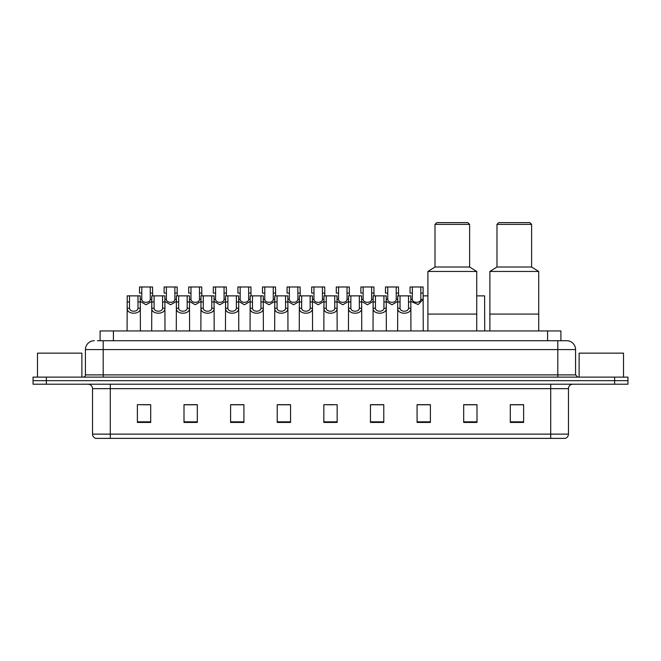 <?xml version="1.0" encoding="UTF-8"?>
<svg xmlns="http://www.w3.org/2000/svg" width="661" height="661" viewBox="0 0 661 661"><rect width="100%" height="100%" fill="white"/><g stroke="black" fill="none" stroke-linecap="round" stroke-linejoin="round"><path stroke-width="0.99" d="M100.092 340.712L100.092 330.946L560.908 330.946L560.908 340.712M97.63 340.712L563.577 340.712M97.423 340.712L103.199 340.712L103.199 349.586L85.434 349.586L85.434 374.894A2.223 2.223 0 0 1 83.22 377.117M94.316 340.712A8.882 8.882 0 0 0 85.434 349.586M575.566 349.586L557.801 349.586L557.801 340.712L566.684 340.712A8.882 8.882 0 0 1 575.566 349.586L575.566 374.894L577.78 377.117M46.369 377.117L33.05 377.117L33.05 380.67L46.369 380.67L33.05 380.67L33.05 384.215L46.369 384.215L46.369 380.67L614.631 380.67L46.369 380.67L46.369 377.117L614.631 377.117L614.631 380.67L627.95 380.67L614.631 380.67L614.631 384.215L46.369 384.215M627.95 377.117L627.95 380.67L627.95 377.117L614.631 377.117M565.039 438.383L550.704 438.383L550.704 434.12L568.46 434.12L568.46 388.66A4.437 4.437 0 0 1 572.897 384.215M564.907 438.383L95.738 438.383A4.437 4.437 0 0 1 92.54 434.12L92.54 388.66C92.276 385.958 90.797 384.479 88.103 384.215M523.619 422.445L523.619 404.681L510.3 404.681L510.3 422.445L523.619 422.445M477.002 422.445L477.002 404.681L463.683 404.681L463.683 422.445L477.002 422.445M430.394 422.445L430.394 404.681L417.074 404.681L417.074 422.445L430.394 422.445M383.777 422.445L383.777 404.681L370.457 404.681L370.457 422.445L383.777 422.445M150.7 422.445L150.7 404.681L137.381 404.681L137.381 422.445L150.7 422.445M197.317 422.445L197.317 404.681L183.998 404.681L183.998 422.445L197.317 422.445M243.926 422.445L243.926 404.681L230.606 404.681L230.606 422.445L243.926 422.445M290.543 422.445L290.543 404.681L277.223 404.681L277.223 422.445L290.543 422.445M337.16 422.445L337.16 404.681L323.84 404.681L323.84 422.445L337.16 422.445M627.95 384.215L627.95 380.67L627.95 384.215L614.631 384.215M425.552 404.772L419.909 404.772M474.738 404.772L469.417 404.772M290.278 404.772L284.643 404.772M277.984 404.772L290.543 404.772M241.091 404.772L235.448 404.772M191.897 404.772L186.262 404.772M142.71 404.772L149.369 404.772M370.457 404.772L383.016 404.772M376.357 404.772L370.722 404.772M327.17 404.772L333.83 404.772M243.926 404.772L230.606 404.772M197.317 404.772L183.998 404.772M430.394 404.772L417.074 404.772M477.002 404.772L463.683 404.772M523.619 404.772L510.3 404.772M81.881 377.117L81.881 353.139L37.487 353.139L37.487 377.117M476.738 330.946L476.738 271.456L427.907 271.456L427.907 314.074L476.738 314.074L427.907 314.074L427.907 330.946M476.738 271.456L469.632 267.011L435.004 267.011L427.907 271.456M469.632 267.011L469.632 224.393L435.004 224.393L435.004 267.011M469.632 224.393L467.856 222.617L436.781 222.617L435.004 224.393M538.715 330.946L538.715 271.456L489.884 271.456L489.884 314.074L538.715 314.074L489.884 314.074L489.884 330.946M538.715 271.456L531.609 267.011L496.981 267.011L489.884 271.456M531.609 267.011L531.609 224.393L496.981 224.393L496.981 267.011M531.609 224.393L529.833 222.617L498.758 222.617L496.981 224.393M623.513 377.117L623.513 353.139L579.119 353.139L579.119 377.117M129.506 295.872L129.482 308.241C129.639 312.182 137.835 312.182 137.992 308.241L137.975 295.872L127.218 295.872L127.077 330.946M137.975 295.872L140.264 295.872L140.396 330.946M140.396 306.638L140.272 308.241C140.81 314.851 126.672 314.851 127.201 308.241L127.077 306.638M154.096 295.872L154.079 308.241C154.236 312.182 162.432 312.182 162.589 308.241L162.573 295.872L151.807 295.872L151.675 330.946M162.573 295.872L164.862 295.872L164.994 330.946M164.994 306.638L164.87 308.241C165.407 314.851 151.262 314.851 151.799 308.241L151.675 306.638M178.693 295.872L178.677 308.241C178.834 312.182 187.03 312.182 187.187 308.241L187.162 295.872L176.404 295.872L176.272 330.946M187.162 295.872L189.451 295.872L189.591 330.946M189.591 306.638L189.467 308.241C189.996 314.851 175.859 314.851 176.388 308.241L176.272 306.638M203.291 295.872L203.274 308.241C203.423 312.182 211.627 312.182 211.776 308.241L211.76 295.872L201.002 295.872L200.861 330.946M211.76 295.872L214.048 295.872L214.181 330.946M214.181 306.638L214.065 308.241C214.594 314.851 200.457 314.851 200.985 308.241L200.861 306.638M227.888 295.872L227.863 308.241C228.02 312.182 236.217 312.182 236.374 308.241L236.357 295.872L225.591 295.872L225.459 330.946M236.357 295.872L238.646 295.872L238.778 330.946M238.778 306.638L238.654 308.241C239.191 314.851 225.054 314.851 225.583 308.241L225.459 306.638M252.477 295.872L252.461 308.241C252.618 312.182 260.814 312.182 260.971 308.241L260.946 295.872L250.189 295.872L250.056 330.946M260.946 295.872L263.243 295.872L263.375 330.946M263.375 306.638L263.252 308.241C263.78 314.851 249.643 314.851 250.18 308.241L250.056 306.638M277.075 295.872L277.058 308.241C277.207 312.182 285.412 312.182 285.56 308.241L285.544 295.872L274.786 295.872L274.654 330.946M285.544 295.872L287.832 295.872L287.973 330.946M287.973 306.638L287.849 308.241C288.378 314.851 274.241 314.851 274.769 308.241L274.654 306.638M301.672 295.872L301.647 308.241C301.804 312.182 310.001 312.182 310.158 308.241L310.141 295.872L299.383 295.872L299.243 330.946M310.141 295.872L312.43 295.872L312.562 330.946M312.562 306.638L312.438 308.241C312.975 314.851 298.838 314.851 299.367 308.241L299.243 306.638M326.261 295.872L326.245 308.241C326.402 312.182 334.598 312.182 334.755 308.241L334.739 295.872L323.973 295.872L323.84 330.946M334.739 295.872L337.027 295.872L337.16 330.946M337.16 306.638L337.036 308.241C337.573 314.851 323.427 314.851 323.964 308.241L323.84 306.638M350.859 295.872L350.842 308.241C350.999 312.182 359.196 312.182 359.353 308.241L359.328 295.872L348.57 295.872L348.438 330.946M359.328 295.872L361.617 295.872L361.757 330.946M361.757 306.638L361.633 308.241C362.162 314.851 348.025 314.851 348.562 308.241L348.438 306.638M375.456 295.872L375.44 308.241C375.588 312.182 383.793 312.182 383.942 308.241L383.925 295.872L373.168 295.872L373.027 330.946M383.925 295.872L386.214 295.872L386.346 330.946M386.346 306.638L386.231 308.241C386.759 314.851 372.622 314.851 373.151 308.241L373.027 306.638M400.054 295.872L400.029 308.241C400.186 312.182 408.382 312.182 408.539 308.241L408.523 295.872L397.757 295.872L397.625 330.946M408.523 295.872L410.812 295.872L410.944 330.946M410.944 306.638L410.82 308.241C411.357 314.851 397.22 314.851 397.748 308.241L397.625 306.638M141.801 293.079L141.785 299.359C141.933 303.3 150.138 303.3 150.295 299.359L150.27 286.99L141.801 286.99L141.801 293.079L139.512 293.079L139.512 286.99L141.801 286.99M151.807 301.408L146.04 304.754L140.264 301.408M150.27 286.99L152.559 286.99L152.641 295.872M166.398 293.079L166.374 299.359C166.531 303.3 174.735 303.3 174.884 299.359L174.868 286.99L166.398 286.99L166.398 293.079L164.11 293.079L164.11 286.99L166.398 286.99M176.404 301.408L170.629 304.754L164.862 301.408M174.868 286.99L177.156 286.99L177.231 295.872M190.988 293.079L190.971 299.359C191.128 303.3 199.325 303.3 199.482 299.359L199.465 286.99L190.988 286.99L190.988 293.079L188.699 293.079L188.699 286.99L190.988 286.99M201.002 301.408L195.226 304.754L189.451 301.408M199.465 286.99L201.754 286.99L201.828 295.872M215.585 293.079L215.569 299.359C215.726 303.3 223.922 303.3 224.079 299.359L224.054 286.99L215.585 286.99L215.585 293.079L213.296 293.079L213.296 286.99L215.585 286.99M225.591 301.408L219.824 304.754L214.048 301.408M224.054 286.99L226.343 286.99L226.426 295.872M240.183 293.079L240.166 299.359C240.315 303.3 248.519 303.3 248.668 299.359L248.652 286.99L240.183 286.99L240.183 293.079L237.894 293.079L237.894 286.99L240.183 286.99M250.189 301.408L244.413 304.754L238.646 301.408M248.652 286.99L250.94 286.99L251.015 295.872M264.78 293.079L264.755 299.359C264.912 303.3 273.109 303.3 273.266 299.359L273.249 286.99L264.78 286.99L264.78 293.079L262.491 293.079L262.491 286.99L264.78 286.99M274.786 301.408L269.01 304.754L263.243 301.408M273.249 286.99L275.538 286.99L275.612 295.872M289.369 293.079L289.353 299.359C289.51 303.3 297.706 303.3 297.863 299.359L297.838 286.99L289.369 286.99L289.369 293.079L287.081 293.079L287.081 286.99L289.369 286.99M299.383 301.408L293.608 304.754L287.832 301.408M297.838 286.99L300.135 286.99L300.21 295.872M313.967 293.079L313.95 299.359C314.099 303.3 322.304 303.3 322.461 299.359L322.436 286.99L313.967 286.99L313.967 293.079L311.678 293.079L311.678 286.99L313.967 286.99M323.973 301.408L318.205 304.754L312.43 301.408M322.436 286.99L324.725 286.99L324.807 295.872M338.564 293.079L338.539 299.359C338.696 303.3 346.901 303.3 347.05 299.359L347.033 286.99L338.564 286.99L338.564 293.079L336.275 293.079L336.275 286.99L338.564 286.99M348.57 301.408L342.795 304.754L337.027 301.408M347.033 286.99L349.322 286.99L349.396 295.872M363.162 293.079L363.137 299.359C363.294 303.3 371.49 303.3 371.647 299.359L371.631 286.99L363.162 286.99L363.162 293.079L360.865 293.079L360.865 286.99L363.162 286.99M373.168 301.408L367.392 304.754L361.617 301.408M371.631 286.99L373.919 286.99L373.994 295.872M387.751 293.079L387.734 299.359C387.891 303.3 396.088 303.3 396.245 299.359L396.22 286.99L387.751 286.99L387.751 293.079L385.462 293.079L385.462 286.99L387.751 286.99M397.757 301.408L391.99 304.754L386.214 301.408M396.22 286.99L398.509 286.99L398.591 295.872M412.348 293.079L412.332 299.359C412.481 303.3 420.685 303.3 420.834 299.359L420.817 286.99L412.348 286.99L412.348 293.079L410.06 293.079L410.06 286.99L412.348 286.99M420.817 286.99L423.106 286.99L423.238 330.946M423.238 297.756L423.123 299.359L418.198 304.556L410.812 301.408M423.18 295.872L427.907 295.872M476.738 295.872L484.596 295.872L484.728 330.946M113.411 340.712L113.411 330.946M547.589 340.712L547.589 330.946M103.199 377.117L103.199 374.894L575.566 374.894M85.434 374.894L103.199 374.894L103.199 349.586L557.801 349.586L557.801 377.117M550.704 384.215L550.704 388.66L92.54 388.66M568.46 388.66L550.704 388.66L550.704 434.12L110.296 434.12L110.296 438.383M92.54 434.12L110.296 434.12L110.296 384.215M337.16 421.825L323.84 421.825M290.543 421.825L277.223 421.825M243.926 421.825L230.606 421.825M197.317 421.825L183.998 421.825M150.7 421.825L137.381 421.825M383.777 421.825L370.457 421.825M430.394 421.825L417.074 421.825M477.002 421.825L463.683 421.825M523.619 421.825L510.3 421.825M140.272 308.241L137.992 308.241M129.482 308.241L127.201 308.241M129.506 301.961L127.218 301.961M140.264 301.961L137.975 301.961M164.87 308.241L162.589 308.241M154.079 308.241L151.799 308.241M154.096 301.961L151.807 301.961M164.862 301.961L162.573 301.961M189.467 308.241L187.187 308.241M178.677 308.241L176.388 308.241M178.693 301.961L176.404 301.961M189.451 301.961L187.162 301.961M214.065 308.241L211.776 308.241M203.274 308.241L200.985 308.241M203.291 301.961L201.002 301.961M214.048 301.961L211.76 301.961M238.654 308.241L236.374 308.241M227.863 308.241L225.583 308.241M227.888 301.961L225.591 301.961M238.646 301.961L236.357 301.961M263.252 308.241L260.971 308.241M252.461 308.241L250.18 308.241M252.477 301.961L250.189 301.961M263.243 301.961L260.946 301.961M287.849 308.241L285.56 308.241M277.058 308.241L274.769 308.241M277.075 301.961L274.786 301.961M287.832 301.961L285.544 301.961M312.438 308.241L310.158 308.241M301.647 308.241L299.367 308.241M301.672 301.961L299.383 301.961M312.43 301.961L310.141 301.961M337.036 308.241L334.755 308.241M326.245 308.241L323.964 308.241M326.261 301.961L323.973 301.961M337.027 301.961L334.739 301.961M361.633 308.241L359.353 308.241M350.842 308.241L348.562 308.241M350.859 301.961L348.57 301.961M361.617 301.961L359.328 301.961M386.231 308.241L383.942 308.241M375.44 308.241L373.151 308.241M375.456 301.961L373.168 301.961M386.214 301.961L383.925 301.961M410.82 308.241L408.539 308.241M400.029 308.241L397.748 308.241M400.054 301.961L397.757 301.961M410.812 301.961L408.523 301.961M150.27 293.079L152.559 293.079M150.295 299.359L151.807 299.359M140.264 299.359L141.785 299.359M174.868 293.079L177.156 293.079M174.884 299.359L176.404 299.359M164.862 299.359L166.374 299.359M199.465 293.079L201.754 293.079M199.482 299.359L201.002 299.359M189.451 299.359L190.971 299.359M224.054 293.079L226.343 293.079M224.079 299.359L225.591 299.359M214.048 299.359L215.569 299.359M248.652 293.079L250.94 293.079M248.668 299.359L250.189 299.359M238.646 299.359L240.166 299.359M273.249 293.079L275.538 293.079M273.266 299.359L274.786 299.359M263.243 299.359L264.755 299.359M297.838 293.079L300.135 293.079M297.863 299.359L299.383 299.359M287.832 299.359L289.353 299.359M322.436 293.079L324.725 293.079M322.461 299.359L323.973 299.359M312.43 299.359L313.95 299.359M347.033 293.079L349.322 293.079M347.05 299.359L348.57 299.359M337.027 299.359L338.539 299.359M371.631 293.079L373.919 293.079M371.647 299.359L373.168 299.359M361.617 299.359L363.137 299.359M396.22 293.079L398.509 293.079M396.245 299.359L397.757 299.359M386.214 299.359L387.734 299.359M420.817 293.079L423.106 293.079M420.834 299.359L423.123 299.359M410.812 299.359L412.332 299.359M565.262 438.383C567.27 437.665 568.336 436.243 568.46 434.12"/></g></svg>
